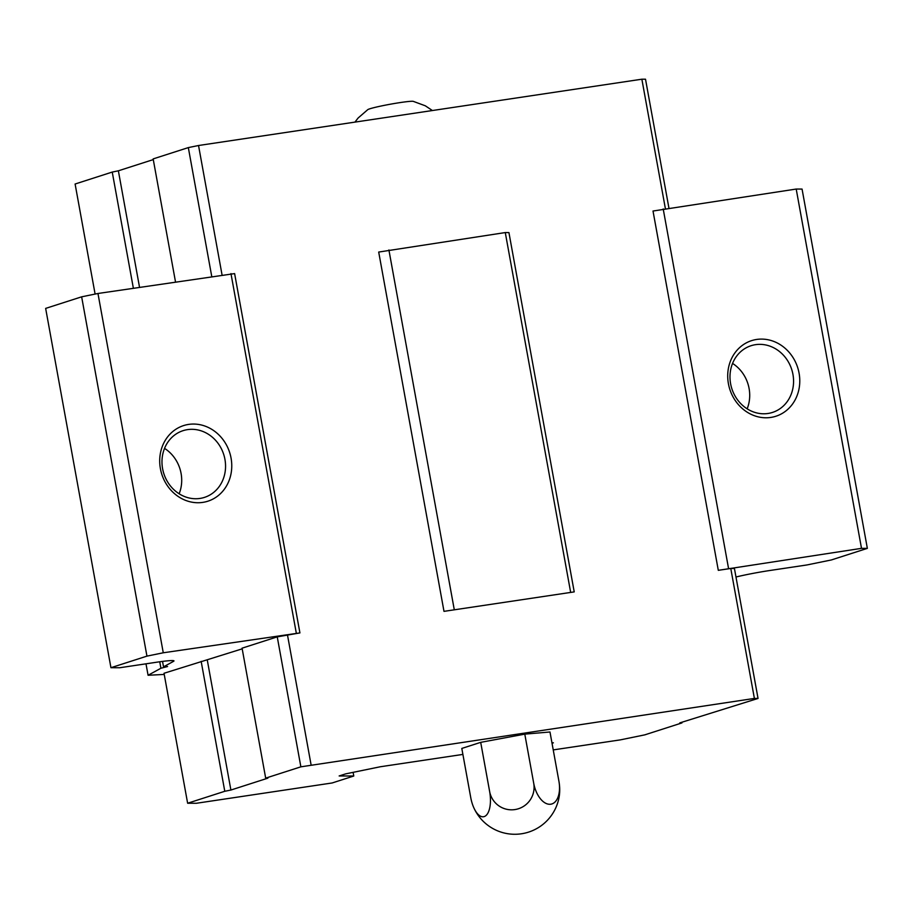 <?xml version="1.0" encoding="UTF-8"?>
<svg xmlns="http://www.w3.org/2000/svg" width="913" height="913" viewBox="0 0 913 913"><rect width="100%" height="100%" fill="white"/><g stroke="black" fill="none" stroke-linecap="round" stroke-linejoin="round"><path stroke-width="1.37" d="M354.929 122.114L358.101 118.028L367.836 109.594A23.361 1.506 -10.3 0 1 369.799 108.807A23.361 1.506 -10.3 0 1 393.743 103.614A23.361 1.506 -10.3 0 1 413.247 101.343L425.321 105.805L432.408 110.53M162.537 661.4L163.518 666.821L173.493 661.366A31.145 2.009 -10.3 0 0 173.984 660.886A31.145 2.009 -10.3 0 0 156.431 662.256L119.717 667.745L110.941 667.7L146.947 656.127L163.267 652.784L299.921 632.914L277.244 636.863L242.071 648.173L265.683 778.138L300.868 766.829L277.244 636.863M300.868 766.829L754.389 698.422L730.777 568.468L718.303 570.328L653.012 211.029L796.204 189.048L861.507 548.348L867.35 548.371L831.355 559.954L806.875 564.964L770.161 570.454A31.145 2.009 -10.3 0 0 735.981 577.005M145.989 663.808L148.077 675.266L160.916 668.248L159.741 661.777M163.518 666.821L167.581 666.524L160.916 668.248M462.902 754.412L380.379 766.749L345.571 773.893L339.157 775.959L353.776 776.016L332.172 782.966L196.409 803.269L187.633 803.235L164.02 673.269L242.196 648.846M164.226 674.433L148.077 675.266M443.992 611.356L574.22 591.886L443.992 611.356L378.701 252.056L505.277 232.564L508.929 232.575L574.22 591.886M796.204 189.048L802.059 189.071L867.35 548.371M110.941 667.7L45.65 308.4L81.645 296.828L97.965 293.484L234.618 273.603L299.921 632.914M754.389 698.422L758.041 698.445L679.763 722.902L681.954 722.913L644.818 734.851L620.338 739.872L553.232 749.904M552.023 743.25L553.381 742.817L551.943 742.805M353.103 772.352L353.776 776.016M81.645 296.828L146.947 656.127M97.965 293.484L163.267 652.784M160.403 468.677A39.704 35.63 -107.8 0 1 207.262 426.987A39.704 35.63 -107.8 0 1 219.531 494.515A39.704 35.63 -107.8 0 1 160.403 468.677M230.966 273.592L296.257 632.892M388.904 249.968L454.195 609.268M505.277 232.564L570.568 591.864M311.071 764.74L287.447 634.775M175.501 281.889L153.156 158.908L188.329 147.598L198.532 145.509L641.862 79.203L665.383 208.621M198.532 145.509L222.053 274.927M718.303 570.328L861.507 548.348M663.203 208.94L728.506 568.24M728.414 383.722A39.704 35.63 -107.8 0 1 775.274 342.033A39.704 35.63 -107.8 0 1 787.542 409.56A39.704 35.63 -107.8 0 1 728.414 383.722M730.777 568.468L734.429 568.479L758.041 698.445M641.862 79.203L645.514 79.214L668.932 208.084M133.355 288.188L112.242 172.066L75.106 184.015L95.1 294.066M112.242 172.066L118.37 170.811L139.529 287.264M118.37 170.811L153.281 159.592M188.329 147.598L211.748 276.468M681.954 722.913L681.84 722.24M187.633 803.235L224.781 791.286L201.157 661.332M224.781 791.286L230.898 790.042L207.285 660.076M230.898 790.042L267.874 778.15L265.683 778.138M473.824 807.765A22.471 9.815 -98.5 0 1 470.743 797.563L461.807 748.432L480.706 742.349L524.792 734.132L549.98 731.986L558.904 781.117A22.471 9.815 81.5 0 1 559.418 794.961A44.954 44.954 0 0 1 473.824 807.765A22.471 9.815 -98.5 0 0 486.412 815.149A22.471 9.815 -98.5 0 0 489.63 791.48L480.706 742.349M730.605 383.734A35.036 31.441 -107.8 0 1 751.057 345.719A35.036 31.441 -107.8 0 1 791.708 369.445A35.036 31.441 -107.8 0 1 772.501 412.425A35.036 31.441 -107.8 0 1 730.605 383.734M732.546 363.42A35.036 31.441 -107.8 0 1 747.154 408.819M162.594 468.689A35.036 31.441 -107.8 0 1 183.045 430.674A35.036 31.441 -107.8 0 1 223.696 454.4A35.036 31.441 -107.8 0 1 204.489 497.38A35.036 31.441 -107.8 0 1 162.594 468.689M164.534 448.374A35.036 31.441 -107.8 0 1 179.142 493.785M489.63 791.48A22.471 22.369 -58 0 0 515.685 809.443A22.471 22.369 -58 0 0 533.717 783.263L524.792 734.132M533.717 783.263A22.471 12.554 77.2 0 0 550.322 804.262A22.471 12.554 77.2 0 0 558.904 781.117M173.356 660.624L173.493 661.366"/></g></svg>
